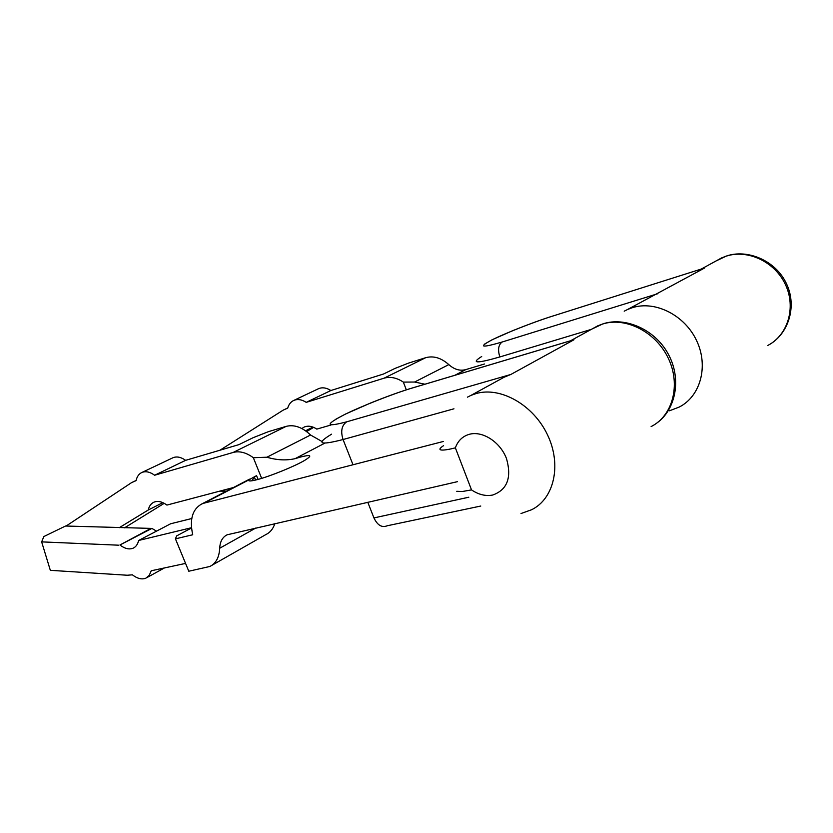 <?xml version="1.0" encoding="UTF-8"?>
<svg xmlns="http://www.w3.org/2000/svg" width="833" height="833" viewBox="0 0 833 833"><rect width="100%" height="100%" fill="white"/><g stroke="black" fill="none" stroke-linecap="round" stroke-linejoin="round"><path stroke-width="1.25" d="M261.656 478.361L253.336 457.702L266.904 457.223C276.775 460.17 286.156 460.659 295.069 458.671L300.432 457.067C311.105 454.339 312.625 455.37 305.013 460.17C295.351 466.043 270.173 476.309 257.335 479.6C251.004 481.245 248.109 481.37 248.661 480.006L256.543 475.633L258.063 479.402M248.661 480.006L204.116 503.142L443.5 441.428M484.514 363.99L465.678 369.644L454.88 375.277M255.887 527.976L219.704 548.239C219.204 557.402 215.914 563.472 209.843 566.482L188.789 571.23L175.43 538.847L192.725 534.765C189.403 519.355 192.444 509.078 201.878 503.913L249.515 479.173M219.704 548.239C220.037 541.554 222.526 537.077 227.138 534.796L457.463 481.661M204.116 503.142L201.878 503.913M251.764 480.808L254.482 477.351M253.336 457.702C246.214 452.527 239.498 450.778 233.178 452.444L154.626 475.237L185.634 460.337L238.946 444.624L253.149 437.689L268.538 431.619L286.136 426.381C294.174 424.341 302.306 427.214 310.553 435.003L321.954 441.48M406.337 389.854L403.339 382.097L414.605 382.035L424.934 384.211M403.339 382.097C396.685 377.703 390.25 376.401 384.044 378.192L306.221 402.36L330.857 390.521L383.565 373.996L394.79 368.509L408.42 363.146L425.642 357.711C433.483 355.556 441.209 357.857 448.82 364.615C454.235 369.467 459.858 371.143 465.678 369.644M191.517 527.966L176.627 535.911L175.43 538.847M185.561 563.41L151.221 570.782L149.253 575.364L145.921 578.144C141.902 579.768 137.393 578.664 132.395 574.832L127.251 575.239L50.334 570.324L41.65 541.877L43.847 536.556L65.526 526.019L151.908 528.424L156.521 531.131M191.496 527.716L138.611 540.482L170.64 523.77L191.777 518.522M211.988 565.263L265.904 534.547C270.142 532.526 273.12 528.882 274.838 523.624M138.611 540.482C137.747 544.334 135.914 546.906 133.103 548.197C129.167 549.749 124.773 548.687 119.931 544.99L151.908 528.424M150.471 528.622L119.931 544.99M41.65 541.877L118.494 545.188M219.766 491.137L226.42 491.168M154.626 475.237C150.013 471.915 145.817 470.968 142.026 472.415C138.965 473.769 136.987 476.507 136.102 480.62L131.552 482.64L66.119 526.039M119.296 527.674L148.264 510.004C149.138 506.1 151.044 503.486 153.98 502.153C157.843 500.633 162.164 501.612 166.923 505.079L233.417 487.534M185.634 460.337C181.073 457.109 176.888 456.224 173.087 457.681L172.337 458.035M124.554 527.83L164.226 503.319M306.221 402.36C301.858 399.528 297.777 398.851 293.976 400.34C290.884 401.714 288.801 404.307 287.718 408.108L283.126 410.169L219.964 450.216M301.838 428.537L304.232 427.027C308.116 425.465 312.302 426.152 316.811 429.11L330.92 425.028M330.857 390.521C326.546 387.761 322.486 387.126 318.685 388.615L317.946 388.969M306.638 431.588L313.645 427.35M131.552 482.64L136.133 480.454M162.862 502.653L148.264 510.004M283.126 410.169L287.76 407.962M312.937 427.079L305.555 430.796M443.583 445.645C434.764 451.34 443.291 450.945 455.37 447.852C457.921 440.74 462.617 436.211 469.468 434.264C482.734 430.651 500.352 442.104 506.537 458.702C511.868 477.726 507.255 489.825 492.709 495.031C485.67 496.385 478.611 494.677 471.52 489.898L455.37 447.852M521.021 513.524L531.516 509.775C554.06 498.936 561.963 464.96 547.552 434.951C533.401 404.828 500.446 386.335 476.06 393.582L470.978 395.383L504.048 377.255L510.848 374.465L573.989 339.76L412.929 387.824C394.113 393.28 358.606 407.275 342.675 415.521C324.672 425.122 326.005 427.225 346.705 421.821L510.848 374.465M651.114 426.59C672.616 415.875 681.009 385.033 668.472 358.638C656.185 332.138 625.958 316.665 602.738 323.975L597.896 325.765L570.657 340.707L573.989 339.76M669.472 410.794L679.176 407.077C700.366 396.446 708.81 366.364 696.7 340.822C684.851 315.176 655.311 300.359 632.434 307.658L627.665 309.439L704.583 268.007L552.571 316.124C534.422 321.746 503.371 333.971 491.345 340.228C478.048 347.392 481.651 347.975 502.164 342.009L657.831 293.695M456.755 491.303L462.263 491.522L471.52 489.898M552.571 316.124L704.583 268.007M324.787 443.166L295.069 458.671M266.904 457.223L310.553 435.003M414.605 382.035L448.82 364.615M286.136 426.381L233.178 452.444M425.642 357.711L384.044 378.192M470.978 395.383L467.386 397.174M627.665 309.439L624.198 311.188M701.365 269.007L721.628 257.897L726.293 256.085C747.17 248.755 775.69 260.292 786.487 283.741C797.629 307.002 787.914 335.241 767.745 345.476C787.799 335.189 796.275 307.648 785.519 284.771C775.002 261.791 747.753 249.025 726.137 256.168L715.995 260.979M656.446 423.32C675.792 409.94 681.998 378.765 668.16 353.89C654.603 328.816 624.521 316.623 602.946 323.86L591.899 329.056M346.705 421.821C341.676 425.351 340.468 431.255 343.061 439.532L453.964 408.805M412.929 387.824L414.803 387.241M331.586 434.18C315.665 443.781 319.497 445.561 343.061 439.532L353.005 464.762M480.766 506.037L387.23 525.769C381.889 527.914 377.464 525.29 373.944 517.918L468.833 497.207M367.78 502.268L373.944 517.918M502.164 342.009C498.394 344.768 497.613 349.745 499.842 356.951L591.326 329.379M484.744 343.987L492.199 339.718L512.659 330.691C528.153 324.454 541.481 319.58 552.654 316.082L553.695 315.749M481.693 356.524C470.51 363.49 476.559 363.636 499.842 356.951M254.242 476.768L255.575 480.047M164.372 567.96L146.993 577.55M133.103 548.197L134.071 547.687M142.026 472.415L173.087 457.681M293.976 400.34L318.685 388.615M573.739 339.812L413.053 387.761C401.496 391.198 387.314 396.289 370.518 403.037L345.331 414.126L335.397 419.468"/></g></svg>

